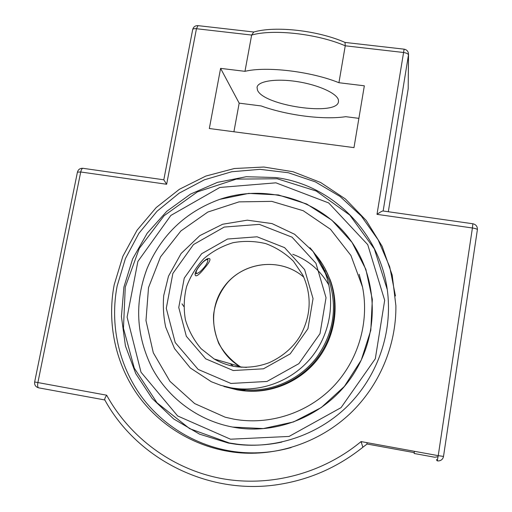 <?xml version="1.0" encoding="UTF-8"?>
<svg xmlns="http://www.w3.org/2000/svg" width="512" height="512" viewBox="0 0 512 512"><rect width="100%" height="100%" fill="white"/><g stroke="black" fill="none" stroke-linecap="round" stroke-linejoin="round"><path stroke-width="0.77" d="M395.443 295.955L389.715 266.848L378.144 239.834L361.318 216.064L340.077 196.493L315.379 181.882L288.314 172.736L260.026 169.344L231.667 171.757L204.358 179.821L179.162 193.158L157.056 211.232L138.899 233.325L125.408 258.586L117.139 286.035C109.779 324.243 118.515 365.178 141.677 396.87C165.018 428.384 202.24 449.37 242.419 452.499C258.848 453.696 275.091 452.045 291.149 447.546M114.208 284.73L122.861 256.301L137.056 230.227L156.179 207.578L179.424 189.267L205.85 176.058L234.381 168.518L263.846 167.027L293.011 171.725L320.614 182.49L345.427 198.976L366.278 220.544L382.157 246.31L392.218 275.174L395.898 305.818C396.269 345.619 379.443 385.658 350.163 413.555C320.736 441.286 280.064 455.744 240.685 452.902C200.09 449.734 162.496 428.525 138.938 396.685C115.558 364.666 106.758 323.322 114.208 284.73M275.475 177.53L246.189 176.736L217.434 182.368L190.547 194.093L166.752 211.334L147.142 233.286L132.621 258.944L123.898 287.136L121.427 316.57L125.414 345.862L135.763 373.6L152.09 398.4L173.677 418.957L199.526 434.144L228.384 443.072L236.557 444.339C275.405 449.011 316.378 435.533 345.568 408.006C374.624 380.333 390.502 339.936 388.282 300.55C385.35 237.734 334.797 184.787 275.475 177.53M232.646 427.072C198.042 420.595 167.898 397.99 151.821 367.501C135.942 334.925 134.445 301.722 147.334 267.898C161.683 234.624 185.773 211.795 219.597 199.411C264.077 184.122 316.288 198.15 346.598 235.194C376.934 272.141 381.133 328.774 355.194 371.36C330.419 413.101 279.027 436.179 232.646 427.072L263.309 428.57L293.555 421.939L321.235 407.565L344.358 386.432L361.274 360.051L370.797 330.323L372.333 299.379L365.882 269.382L352.006 242.374L331.789 220.122L306.669 203.994L278.374 194.938L248.762 193.395L219.699 199.373C185.363 211.936 161.082 235.181 146.848 269.094C134.4 302.822 136.16 335.814 152.122 368.077C168.269 398.278 198.266 420.634 232.646 427.072M253.715 32.051L251.648 35.059C273.158 28.832 317.555 33.779 345.248 45.805L403.392 52.474C406.483 52.947 408.179 53.766 408.474 54.931L408.531 54.31C408.371 51.437 406.899 49.722 404.122 49.171L376.998 214.342C379.968 212.243 381.939 211.117 382.912 210.97L383.04 210.989M367.078 444.019L414.253 452.627L367.078 444.019L362.867 447.238L361.062 441.581C321.83 474.086 268.851 487.597 220.301 478.304C171.77 468.749 129.747 437.28 106.675 395.206L34.656 381.965C34.336 384.986 35.642 386.938 38.579 387.821M362.867 447.238C338.746 466.515 311.68 478.765 281.683 483.981C210.784 496.646 137.658 460.147 104.768 399.866C104.493 399.066 105.133 397.51 106.675 395.206M437.235 460.864L438.688 460.934C441.344 460.55 442.95 459.046 443.514 456.422L438.234 455.648L437.235 460.864L436.429 459.686L437.536 459.776M104.819 399.962L38.746 387.859C37.651 387.469 37.363 385.741 37.869 382.662L80.73 171.987C81.261 169.67 81.978 168.442 82.893 168.294C80.045 168.179 78.227 169.459 77.434 172.141L80.73 171.987L166.643 184.269L163.808 179.814L192.678 29.587C192.966 28.806 194.227 28.525 196.454 28.723L198.016 25.638M338.931 82.72C310.976 71.379 266.4 66.112 244.973 71.328L220.595 68.371L209.325 128.518L353.984 147.622L364.339 85.805L338.931 82.72L345.248 45.805L345.03 42.419M438.067 456.717L434.752 457.248L414.125 453.478L414.458 451.315M367.078 444.013L366.854 442.637M244.973 71.328L251.648 35.059L196.454 28.723L166.643 184.269M233.907 131.763L239.174 103.155L261.165 105.946C287.123 115.36 323.334 120.051 345.747 116.685L358.886 118.349M257.466 90.048L257.05 87.315C257.933 81.088 276.09 78.272 297.382 81.638C318.675 84.934 337.274 93.523 338.438 100.109L338.483 101.67C337.274 116.506 263.11 105.696 257.466 90.048M220.595 68.371L239.174 103.155M325.293 271.36L323.238 268.166M229.389 365.338L230.906 365.728M209.843 258.874C210.483 260.237 208.659 263.392 204.358 268.346C200.326 273.446 197.498 275.936 195.878 275.802C191.635 273.843 206.067 255.853 209.747 258.81L209.843 258.874M233.363 388.205L245.101 389.498L241.12 389.312M244.832 389.824C272.077 392.051 300.134 379.405 316.947 357.133C333.939 332.653 337.805 306.566 328.55 278.88L321.44 264.474M225.952 387.021L237.338 389.914C265.702 394.918 296.41 383.61 315.27 360.941C334.08 338.227 339.597 305.952 329.677 278.931C326.24 269.67 321.331 261.344 314.944 253.946M223.258 386.074L224.25 386.432M323.795 268.493L321.843 265.261M362.534 287.053L350.925 255.475L330.464 229.261L303.206 210.714L271.77 201.363L239.014 201.875L207.821 212.058L180.89 230.944L160.525 256.883L148.512 287.635L145.984 320.57L153.299 352.781L169.971 381.35L194.656 403.571L225.197 417.203L233.875 419.155C269.005 425.523 307.149 413.325 332.736 387.123C358.227 360.832 369.536 322.234 362.534 287.053L359.168 274.278M240.365 390.387C268.339 394.707 298.266 383.142 316.55 360.698C334.784 338.202 340.019 306.547 330.278 280.006L324.909 268.371M243.578 390.131L244.198 390.157M243.142 390.106L244.947 390.394L245.005 390.067L243.142 390.106L224.41 386.656M244.941 389.978L244.544 389.408M207.859 259.501L207.693 258.963M202.458 262.643C205.683 259.654 207.501 258.874 207.91 260.288C207.302 263.642 204.621 267.507 199.859 271.878L197.107 273.517C194.874 272.736 196.653 269.114 202.458 262.643M230.502 439.206L177.67 415.974L141.011 372.211L127.104 317.133L137.882 261.446L170.854 215.437L219.834 187.456L275.923 182.829L328.685 202.938L367.725 244.646L384.678 300.301L375.315 358.752L341.056 407.635L289.062 436.435L230.502 439.206M387.13 289.165L374.33 248.858L349.805 215.104L316.282 191.046L277.19 178.758L236.32 179.11L197.459 191.859L164.115 215.699L139.283 248.442L125.261 287.136L123.462 328.307L134.291 368.141L156.992 402.771L189.645 428.653L229.203 442.944L237.338 444.198C252.192 445.997 267.021 445.286 281.818 442.074M408.25 88.013L408.173 88.883M383.149 211.002L408.474 54.931L408.198 88.73L388.32 211.738L408.192 88.806L408.531 54.31M163.814 179.802L83.059 168.32M472.864 223.763L472.41 227.981C475.533 228.486 477.19 229.056 477.389 229.702L443.514 456.416L477.389 229.702C477.542 226.515 476.045 224.538 472.883 223.763L382.912 210.97M438.688 460.934C441.338 460.544 442.938 459.046 443.507 456.435M376.998 214.342L472.41 227.981L438.234 455.648L361.062 441.581M361.274 442.342L362.035 441.76M303.84 277.242C280.557 256.614 241.76 261.664 223.789 287.149C205.325 312.282 212.858 350.95 239.981 366.502L241.382 367.29M233.472 366.355L230.099 363.629M328.883 285.165C320.467 270.458 308.422 260.16 292.749 254.272M246.464 367.405L234.739 366.509C227.43 365.222 220.595 362.726 214.227 359.021L201.146 348.742C193.862 340.211 188.621 330.56 185.414 319.795C183.52 308.717 183.898 297.69 186.547 286.726C190.458 276.141 196.275 266.733 204 258.509C212.614 251.251 222.285 245.978 233.005 242.701C244.019 240.717 254.95 241.024 265.798 243.622C276.25 247.52 285.472 253.395 293.459 261.254L302.816 275.066C312.013 295.354 311.181 315.552 300.326 335.654C294.56 345.402 284.774 355.539 269.331 362.624C258.022 366.893 246.47 368.186 234.682 366.502C227.392 365.216 220.57 362.72 214.227 359.021L239.981 366.502C231.098 360.467 224.019 352.787 218.739 343.462C214.797 333.082 213.075 323.514 213.574 314.758C215.149 302.509 219.917 291.661 227.898 282.221C247.034 260.896 281.92 258.259 303.494 276.934M328.653 279.162L313.056 251.45L294.65 234.298L272.032 223.584L247.29 220.173L222.611 224.256L199.878 235.59L181.12 253.498L168.486 276.198L163.725 295.558C162.835 306.182 163.494 316.698 165.696 327.117L174.515 348.563L190.323 367.974L211.341 381.741L220.934 385.389L230.938 387.814C260.077 392.96 291.654 381.267 310.989 357.901C330.272 334.483 335.821 301.267 325.478 273.574C321.85 263.955 316.672 255.334 309.939 247.718M230.938 383.45L198.189 369.44L175.213 342.547L166.285 308.307L172.858 273.44L193.498 244.55L224.237 227.066L259.315 224.365L292.038 237.171L315.936 263.27L326.035 297.728L320 333.664L298.867 363.661L266.963 381.459L230.938 383.45M233.242 370.528L263.462 368.806L290.202 353.869L307.936 328.73L313.043 298.592L304.634 269.638L284.608 247.642L257.094 236.8L227.546 239.027L201.626 253.741L184.25 278.099L178.752 307.482L186.336 336.282L205.715 358.835L233.242 370.528M240.685 452.902L242.419 452.499M236.557 444.339L237.338 444.198M253.85 32.013L197.901 25.626C195.168 25.574 193.421 26.899 192.678 29.587M34.656 381.965L77.434 172.141M345.056 42.432L404.122 49.171M253.414 32.134C275.13 25.581 318.08 30.483 345.133 42.47M183.77 306.464L182.029 303.846M330.278 280.006L329.677 278.931M207.91 260.288L207.853 259.392M196.653 273.574L195.424 273.722"/></g></svg>
